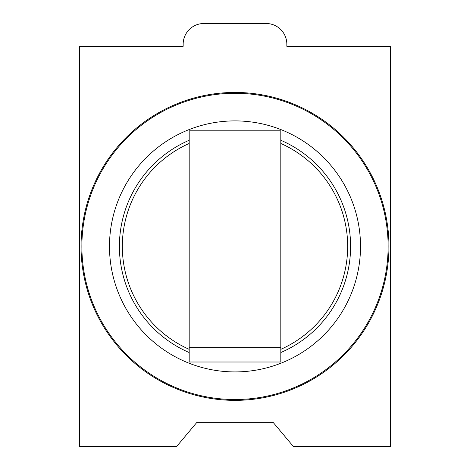 <?xml version="1.0" encoding="UTF-8"?>
<svg xmlns="http://www.w3.org/2000/svg" width="470" height="470" viewBox="0 0 470 470"><rect width="100%" height="100%" fill="white"/><g stroke="black" fill="none" stroke-linecap="round" stroke-linejoin="round"><path stroke-width="0.7" d="M176.632 446.5L196.642 422.653L273.358 422.653L293.368 446.5L390.517 446.5L390.517 46.307L286.841 46.307L286.841 44.233A20.733 20.733 0 0 0 266.102 23.5L203.898 23.5A20.733 20.733 0 0 0 183.159 44.233L183.159 46.307L79.483 46.307L79.483 446.5L176.632 446.5M280.813 352.535A115.597 115.597 0 0 0 280.813 140.272M235 120.896A125.513 125.513 0 0 0 109.487 246.403A125.513 125.513 0 0 0 235 371.917A125.513 125.513 0 0 0 360.514 246.403A125.513 125.513 0 0 0 235 120.896M235 92.443A153.96 153.96 0 0 0 81.04 246.403A153.96 153.96 0 0 0 235 400.364A153.96 153.96 0 0 0 388.96 246.403A153.96 153.96 0 0 0 235 92.443M189.187 140.272A115.597 115.597 0 0 0 189.187 352.535M280.813 130.807L280.813 362.006L189.187 362.006L189.187 130.807L280.813 130.807M280.813 349.339A112.671 112.671 0 0 0 280.813 143.468M388.12 246.403A153.12 153.12 0 0 0 235 93.283A153.12 153.12 0 0 0 81.88 246.403A153.12 153.12 0 0 0 235 399.524A153.12 153.12 0 0 0 388.12 246.403M189.187 143.468A112.671 112.671 0 0 0 189.187 349.339M280.813 347.636L189.187 347.636"/></g></svg>
